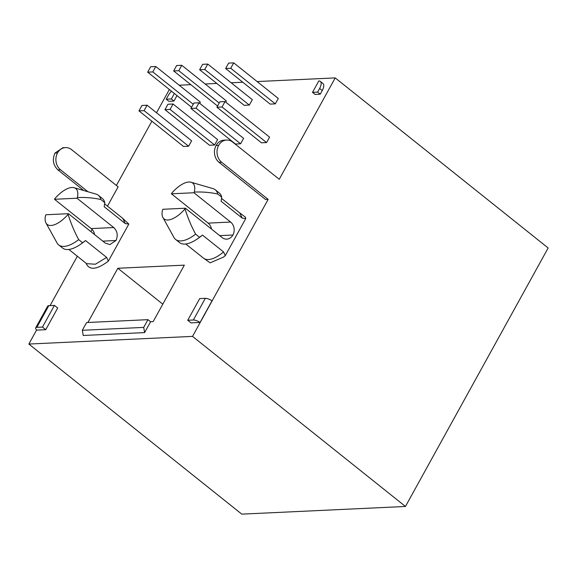 <?xml version="1.0" encoding="UTF-8"?>
<svg xmlns="http://www.w3.org/2000/svg" width="577" height="577" viewBox="0 0 577 577"><rect width="100%" height="100%" fill="white"/><g stroke="black" fill="none" stroke-linecap="round" stroke-linejoin="round"><path stroke-width="0.87" d="M211.499 229.083A9.326 7.804 87.3 0 0 208.124 223.119L230.627 222.058A9.326 7.804 87.3 0 1 232.906 235.005A9.326 7.804 87.3 0 1 226.783 239.13A9.326 7.804 87.3 0 1 222.087 237.536L185.383 208.225L185.015 208.888A22.929 10.126 128.6 0 1 162.902 217.507A22.929 10.126 128.6 0 1 162.505 209.949L162.88 209.278L185.383 208.225M185.015 208.888C187.878 217.976 191.413 226.393 195.617 234.154L199.548 237.291L202.469 235.077L223.566 251.925L225.282 255.661L245.752 218.575L242.225 218.12L221.128 201.272L221.698 197.168L217.767 194.031C210.194 192.379 202.368 191.73 194.298 192.076L193.93 192.747L171.419 193.8L208.124 223.119M171.419 193.8L171.787 193.129A22.929 10.126 128.6 0 1 191.066 182.253A22.929 10.126 128.6 0 1 194.298 192.076M193.93 192.747L230.627 222.058M239.166 212.473L245.398 217.14L245.752 218.575M221.698 197.168A31.778 14.028 -51.4 0 0 219.195 192.927L215.264 189.79A31.778 14.028 -51.4 0 0 212.985 188.621L191.066 182.253M217.767 194.031A31.778 14.028 -51.4 0 0 215.264 189.79M195.617 234.154A31.778 14.028 128.6 0 1 175.603 239.441A31.778 14.028 128.6 0 1 173.965 237.472L162.902 217.507M175.603 239.441L179.534 242.585A31.778 14.028 -51.4 0 0 197.009 239.145A31.778 14.028 -51.4 0 0 199.548 237.291M197.009 239.145L198.394 238.2A28.973 12.788 -51.4 0 0 202.469 235.077M225.282 255.661L223.285 257.205L210.115 262.823L203.003 257.746M268.146 199.404L221.618 162.231A12.131 10.148 -92.7 0 1 218.661 145.382A12.131 10.148 -92.7 0 1 226.61 140.038L224.049 140.161A12.131 10.148 -92.7 0 0 216.108 145.498A12.131 10.148 -92.7 0 0 219.058 162.353L265.586 199.519L268.146 199.404L192.53 336.384L28.85 344.051L36.596 330.015M28.85 344.051L241.785 514.136L405.458 506.469L548.15 247.987L335.215 77.902L279.254 179.281L232.726 142.115A12.131 10.148 -92.7 0 0 226.61 140.038M335.215 77.902L257.14 81.559M242.794 82.23L231.153 82.778M216.808 83.449L205.167 83.99M190.821 84.668L179.187 85.208M169.371 89.5L156.526 112.767M151.874 121.192L116.403 185.448M107.466 206.148L118.134 186.833L71.606 149.659A12.131 10.148 -92.7 0 0 65.489 147.589L62.929 147.712L54.988 153.049C52.11 159.54 53.091 165.159 57.938 169.905L83.759 190.525M92.111 229.451L90.906 231.637M77.325 256.231L50.069 305.608M128.822 224.056L125.296 223.602L104.199 206.746L104.769 202.65L100.838 199.505C93.265 197.853 85.439 197.204 77.368 197.55L77.001 198.221L113.705 227.54C117.419 231.161 118.177 235.481 115.977 240.486L109.861 244.612L105.158 243.018L68.454 213.699L68.086 214.37C70.949 223.458 74.483 231.875 78.688 239.628L82.619 242.773L85.54 240.551L106.637 257.407L108.353 261.136L128.822 224.056L122.245 217.947M108.353 261.136C96.972 269.69 89.594 270.519 86.204 263.624L86.081 263.22M214.615 145.007L217.608 139.591L173.05 104.004L170.064 109.421L214.615 145.007L209.501 145.245L164.95 109.659L167.936 104.242L173.05 104.004M266.581 142.569L269.574 137.153L225.023 101.566L222.03 106.983L266.581 142.569L261.468 142.807L216.916 107.221L219.909 101.804L225.023 101.566M275.294 103.867L278.28 98.451L233.728 62.864L230.742 68.281L275.294 103.867L270.18 104.105L225.629 68.519L228.615 63.102L233.728 62.864M199.671 103.29L200.334 102.1L155.783 66.514L152.79 71.93L193.245 104.249M225.657 102.079L226.314 100.881L181.762 65.295L178.776 70.711L219.231 103.031M188.629 146.226L191.622 140.81L147.07 105.216L144.077 110.633L188.629 146.226L183.515 146.464L138.963 110.878L141.956 105.461L147.07 105.216M249.307 105.086L252.3 99.662L207.749 64.076L204.756 69.492L249.307 105.086L244.194 105.324L199.642 69.738L202.635 64.321L207.749 64.076M240.602 143.788L243.588 138.372L199.036 102.785L196.043 108.202L240.602 143.788L235.481 144.026L190.929 108.44L193.922 103.023L199.036 102.785M200.068 322.456L212.033 300.79A6.542 2.12 -151.1 0 0 205.325 298.331L199.7 298.597L187.734 320.264L191.009 322.882L200.068 322.456A6.542 2.12 -151.1 0 0 193.36 320.004L187.734 320.264M54.433 305.406L57.707 308.017L45.749 329.691L36.69 330.116A6.542 2.12 -151.1 0 1 35.702 327.837A6.542 2.12 -151.1 0 1 36.841 327.339L42.474 327.072L54.433 305.406L48.807 305.666A6.542 2.12 -151.1 0 0 47.667 306.171L35.702 327.837M174.355 93.481L171.333 98.97L173.951 101.062L176.98 95.58M173.951 101.062L168.837 101.3L166.212 99.208L171.333 98.97M319.622 88.476A9.347 4.126 -51.4 0 0 320.343 81.415L322.961 83.506A9.347 4.126 128.6 0 1 322.247 90.567L319.622 88.476L317.617 92.111L320.235 94.202L322.247 90.567M320.235 94.202L315.121 94.448L312.503 92.349L318.785 80.975A9.347 4.126 -51.4 0 1 320.343 81.415M144.618 332.597L143.702 327.404L82.323 330.282L83.232 335.475L144.618 332.597L150.597 321.764L153.15 321.641L184.337 265.146L117.845 268.262L87.913 322.485M405.458 506.469L192.53 336.384M88.014 191.766L60.491 169.782A12.131 10.148 -92.7 0 1 57.541 152.927A12.131 10.148 -92.7 0 1 65.489 147.589M77.001 198.221L54.49 199.274L54.865 198.603A22.929 10.126 128.6 0 1 74.137 187.727A22.929 10.126 128.6 0 1 77.368 197.55M54.49 199.274L91.195 228.593L113.705 227.54M94.57 234.565A9.326 7.804 87.3 0 0 91.195 228.593M68.086 214.37A22.929 10.126 128.6 0 1 45.98 222.982A22.929 10.126 128.6 0 1 45.583 215.423L45.951 214.752L68.454 213.699M170.064 109.421L164.95 109.659M222.03 106.983L216.916 107.221M230.742 68.281L225.629 68.519M152.79 71.93L147.676 72.168L150.662 66.752L155.783 66.514M147.676 72.168L191.593 107.25M178.776 70.711L173.655 70.949L176.649 65.533L181.762 65.295M173.655 70.949L217.572 106.031M144.077 110.633L138.963 110.878M204.756 69.492L199.642 69.738M196.043 108.202L190.929 108.44M45.749 329.691L42.474 327.072M171.492 91.195A9.347 4.126 -51.4 0 0 168.224 95.566L166.212 99.208M317.617 92.111L312.503 92.349M162.801 304.173L117.845 268.262M150.597 321.764L147.972 319.665L86.593 322.543L82.323 330.282M147.972 319.665L143.702 327.404M104.769 202.65A31.778 14.028 -51.4 0 0 102.273 198.409L98.342 195.271A31.778 14.028 -51.4 0 0 96.056 194.103L74.137 187.727M100.838 199.505A31.778 14.028 -51.4 0 0 98.342 195.271M78.688 239.628A31.778 14.028 128.6 0 1 58.681 244.922A31.778 14.028 128.6 0 1 57.036 242.953L45.98 222.982M58.681 244.922L62.612 248.06A31.778 14.028 -51.4 0 0 80.08 244.619A31.778 14.028 -51.4 0 0 82.619 242.773M80.08 244.619L81.465 243.674A28.973 12.788 -51.4 0 0 85.54 240.551M219.707 235.64L232.899 235.027M221.539 198.387L239.722 212.913L242.225 218.12M185.787 243.992L203.558 258.186A28.973 12.788 -51.4 0 0 223.566 251.925M57.938 169.905L60.491 169.782M219.058 162.353L221.618 162.231M104.61 203.869L122.8 218.394L125.296 223.602M106.637 257.407L95.4 264.23L86.637 263.667L68.858 249.466M193.36 320.004L205.325 298.331M48.807 305.666L36.841 327.339M57.541 152.927L54.988 153.049M216.108 145.498L218.661 145.382M115.963 240.515L102.8 241.136"/></g></svg>
